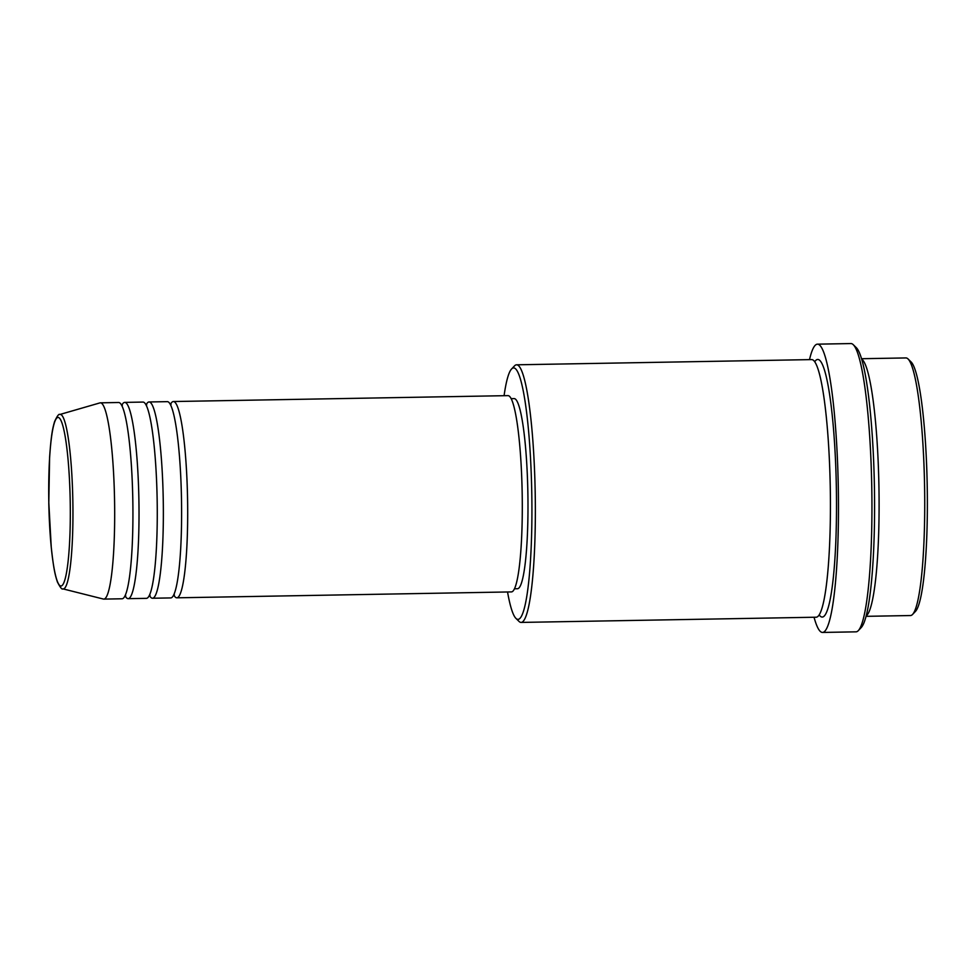 <?xml version="1.0" encoding="UTF-8"?>
<svg xmlns="http://www.w3.org/2000/svg" width="976" height="976" viewBox="0 0 976 976"><rect width="100%" height="100%" fill="white"/><g stroke="black" fill="none" stroke-linecap="round" stroke-linejoin="round"><path stroke-width="1.46" d="M170.385 404.552A98.149 12.468 89 0 1 173.374 401.539A98.149 12.468 89 0 1 187.551 498.26A98.149 12.468 89 0 1 176.839 597.812A98.149 12.468 89 0 1 173.74 594.896M146.046 404.991A98.149 12.468 89 0 1 149.035 401.966L167.286 401.648A98.149 12.468 89 0 1 181.475 498.37A98.149 12.468 89 0 1 170.751 597.922L152.5 598.239A98.149 12.468 89 0 1 149.413 595.336M149.035 401.966A98.149 12.468 89 0 1 163.224 498.687A98.149 12.468 89 0 1 152.5 598.239M121.719 405.418A98.149 12.468 89 0 1 124.708 402.393L142.96 402.075A98.149 12.468 89 0 1 157.136 498.797A98.149 12.468 89 0 1 146.424 598.349L128.173 598.666A98.149 12.468 89 0 1 125.074 595.763M124.708 402.393A98.149 12.468 89 0 1 138.885 499.114A98.149 12.468 89 0 1 128.173 598.666M100.369 402.832L118.621 402.502A98.149 12.468 89 0 1 132.797 499.224A98.149 12.468 89 0 1 122.085 598.776L103.834 599.105A98.149 12.468 89 0 1 103.407 599.057L62.928 588.87A87.254 11.09 89 0 0 72.834 500.42A87.254 11.09 89 0 0 59.853 414.495L99.942 402.893A98.149 12.468 89 0 1 100.369 402.832A98.149 12.468 89 0 1 114.546 499.541A98.149 12.468 89 0 1 103.834 599.105M908.046 358.961L911.096 361.95A125.758 15.982 89 0 1 927.2 484.865A125.758 15.982 89 0 1 915.5 611.354L912.56 614.441A128.82 16.372 -91 0 0 924.553 484.877A128.82 16.372 -91 0 0 908.046 358.961A128.82 16.372 -91 0 0 905.935 357.936L861.54 358.717M866.078 616.332L910.486 615.539A128.82 16.372 -91 0 0 912.56 614.441M507.544 591.981A125.758 15.982 -91 0 0 515.962 618.406A125.758 15.982 -91 0 0 531.749 491.843A125.758 15.982 -91 0 0 511.558 369.001A125.758 15.982 -91 0 0 504.08 395.707M511.558 369.001L514.498 365.902A128.82 16.372 89 0 1 516.572 364.804A128.82 16.372 89 0 1 535.177 491.745A128.82 16.372 89 0 1 521.123 622.42A128.82 16.372 89 0 1 519 621.395L515.962 618.406M853.28 344.711L856.33 347.7A141.093 17.934 89 0 1 874.386 485.609A141.093 17.934 89 0 1 861.259 627.519L858.319 630.618A144.155 18.312 -91 0 0 871.739 485.621A144.155 18.312 -91 0 0 853.28 344.711A144.155 18.312 -91 0 0 850.913 343.564L817.449 344.162A144.155 18.312 89 0 1 838.274 486.207A144.155 18.312 89 0 1 822.536 632.436A144.155 18.312 89 0 1 814.045 617.247M822.536 632.436L856.001 631.838A144.155 18.312 -91 0 0 858.319 630.618M861.662 359.156A128.82 16.372 89 0 1 878.912 485.682A128.82 16.372 89 0 1 866.2 615.88M516.572 364.804L811.642 359.595A128.82 16.372 89 0 1 830.247 486.536A128.82 16.372 89 0 1 816.18 617.21L521.123 622.42M173.374 401.539L507.984 395.634A98.149 12.468 89 0 1 522.16 492.355A98.149 12.468 89 0 1 511.448 591.907L176.839 597.812M511.131 398.647L514.12 398.598A95.087 12.078 89 0 1 527.857 492.294A95.087 12.078 89 0 1 517.475 588.735L514.486 588.784M809.507 359.632A144.155 18.312 89 0 1 817.449 344.162M59.853 414.495C58.95 413.604 57.206 415.947 54.607 421.51C52.728 427.988 51.264 433.576 49.593 457.488L48.8 502.945A84.29 10.712 -91 0 0 61.134 585.99A84.29 10.712 -91 0 0 70.199 500.493A84.29 10.712 -91 0 0 57.901 417.447A84.29 10.712 -91 0 0 48.824 502.933L51.24 547.024C53.741 570.387 55.388 575.767 57.401 581.964C60.219 587.503 62.061 589.809 62.928 588.87M814.716 361.791A128.82 16.372 89 0 1 836.334 486.438A128.82 16.372 89 0 1 819.181 614.904M171.044 404.479L170.385 404.662M146.705 404.906L146.058 405.089M122.366 405.333L121.719 405.516M125.733 595.824L125.074 595.653M150.072 595.384L149.413 595.226M174.399 594.957L173.74 594.799"/></g></svg>

